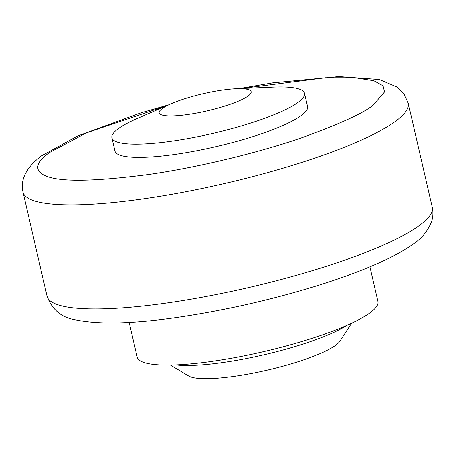 <?xml version="1.0" encoding="UTF-8"?>
<svg xmlns="http://www.w3.org/2000/svg" width="455" height="455" viewBox="0 0 455 455"><rect width="100%" height="100%" fill="white"/><g stroke="black" fill="none" stroke-linecap="round" stroke-linejoin="round"><path stroke-width="0.68" d="M236.145 88.725L273.108 87.115A98.826 18.462 167 0 1 304.509 93.309A98.826 18.462 167 0 1 298.275 102.256A98.826 18.462 167 0 1 192.806 137.655A98.826 18.462 167 0 1 111.919 137.774A98.826 18.462 167 0 1 118.146 128.828A98.826 18.462 167 0 1 137.421 118.436L171.353 103.683A47.189 8.816 167 0 1 236.145 88.725A47.189 8.816 167 0 1 248.163 95.954A47.189 8.816 167 0 1 188.762 114.387A47.189 8.816 167 0 1 162.145 108.643A47.189 8.816 167 0 1 171.353 103.683M304.509 93.309L307.563 106.555A98.826 18.462 167 0 1 301.335 115.496A98.826 18.462 167 0 1 195.86 150.901A98.826 18.462 167 0 1 114.973 151.014L111.919 137.774M129.186 322.407L137.2 357.124A123.532 23.074 -13 0 0 238.312 356.976A123.532 23.074 -13 0 0 370.148 312.727A123.532 23.074 -13 0 0 377.94 301.546L369.921 266.829M170.415 365.058L188.688 376.023A79.062 14.77 -13 0 0 258.685 372.048A79.062 14.77 -13 0 0 335.733 345.191A79.062 14.77 -13 0 0 339.948 341.102L351.567 323.232M175.624 364.904A98.826 18.462 -13 0 0 263.468 354.894A98.826 18.462 -13 0 0 346.812 325.382M432.25 207.304C433.342 212.621 433.052 217.581 431.38 222.194C427.438 231.385 421.484 238.574 413.51 243.755C404.131 250.569 391.829 257.302 376.609 263.957C358.33 271.982 336.91 279.74 312.346 287.224C270.094 299.976 227.409 309.69 184.286 316.367C136.534 323.755 100.367 324.938 75.792 319.922C61.715 317.744 52.137 309.849 47.07 296.228A197.652 36.923 -13 0 0 208.851 295.989A197.652 36.923 -13 0 0 419.789 225.191A197.652 36.923 -13 0 0 432.25 207.304L408.226 103.245A197.652 36.923 167 0 1 395.765 121.132A197.652 36.923 167 0 1 184.827 191.93A197.652 36.923 167 0 1 23.046 192.169C19.65 178.371 28.347 165.466 41.792 155.718L77.64 135.977L141.169 112.789L168.629 104.866M241.645 88.48L325.518 77.737L354.997 77.737L373.868 80.74L383.036 85.79L384.543 91.944L373.384 104.866C364.808 112.47 341.642 123.18 303.883 137C265.737 150.457 204.267 166.428 149.479 174.367C92.649 181.875 57.66 182.176 44.505 175.266C31.878 169.237 39.073 160.177 49.157 152.704L86.183 132.996L166.297 105.878M408.226 103.245L403.972 93.844L397.317 87.15L379.362 79.517L338.884 76.542L272.71 82.844L239.108 88.594M23.046 192.169L47.07 296.228"/></g></svg>
